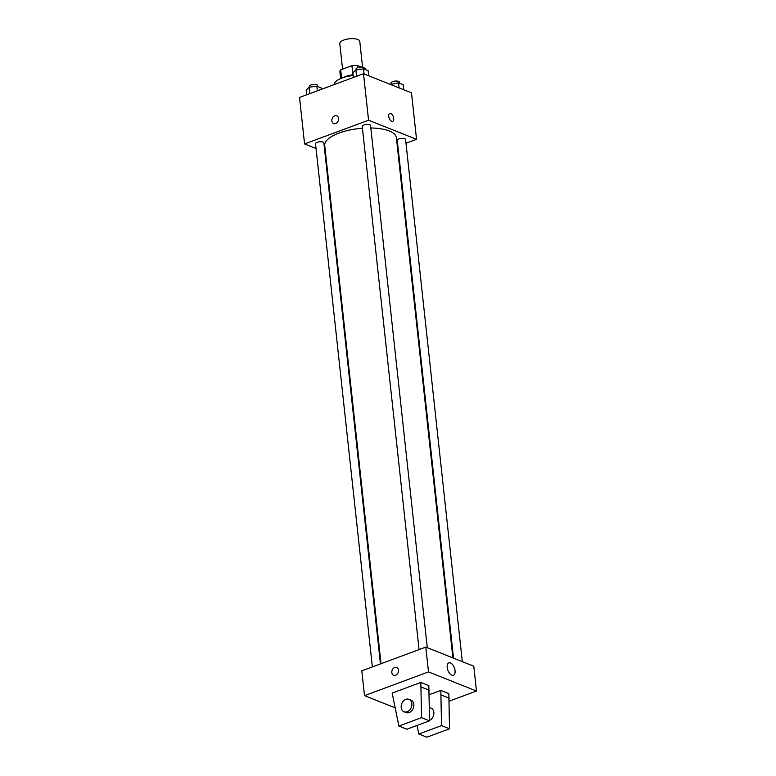 <?xml version="1.0" encoding="UTF-8"?>
<svg xmlns="http://www.w3.org/2000/svg" width="776" height="776" viewBox="0 0 776 776"><rect width="100%" height="100%" fill="white"/><g stroke="black" fill="none" stroke-linecap="round" stroke-linejoin="round"><path stroke-width="1.16" d="M362.576 67.172L359.773 41.37A10.049 3.676 173.8 0 0 349.384 38.8A10.049 3.676 173.8 0 0 339.791 43.534L342.575 69.142M341.615 78.172L340.703 69.84A12.969 4.743 173.8 0 0 339.917 71.751A12.969 4.743 173.8 0 0 339.946 71.887M340.703 69.84L351.926 65.679A12.969 4.743 173.8 0 1 357.27 65.456L361.315 67.066M364.342 68.269L365.69 68.812A12.969 4.743 173.8 0 1 365.709 68.948A12.969 4.743 173.8 0 1 365.719 69.083M357.513 67.716L357.27 65.456M343.506 77.493A13.396 4.898 -6.2 0 1 353.08 74.797M352.925 74.816L351.926 65.679M353.158 75.466A20.098 7.343 173.8 0 0 334.165 84.603M316.045 148.507L304.57 143.938L299.526 97.446L363.507 73.72L411.493 92.839L416.547 139.331L405.993 143.24M304.57 143.938L368.561 120.212L363.507 73.72M368.561 120.212L416.547 139.331M389.746 113.442A4.19 2.212 -110.3 0 1 393.704 118.369A4.19 2.212 -110.3 0 1 392.656 121.298A4.19 2.212 -110.3 0 1 389.135 118.136A4.19 2.212 -110.3 0 1 389.746 113.442A4.19 2.212 -110.3 0 1 393.704 118.369A4.19 2.212 -110.3 0 1 392.656 121.298M452.893 657.903L396.39 137.74A36.035 13.173 173.8 0 0 370.831 127.982M362.431 128.234A36.035 13.173 173.8 0 0 324.727 145.529L381.026 663.713M325.464 152.261L324.843 152.018M397.904 146.237L397.331 146.451M380.453 663.926L323.854 142.862A4.19 1.533 173.8 0 0 319.528 141.795A4.19 1.533 173.8 0 0 315.531 143.764L372.364 666.933M427.285 647.708L370.559 125.537A4.19 1.533 173.8 0 0 366.233 124.47A4.19 1.533 173.8 0 0 362.237 126.449L419.069 649.609M462.312 661.656L405.586 139.496A4.19 1.533 173.8 0 0 401.26 138.429A4.19 1.533 173.8 0 0 397.264 140.398L453.514 658.155M333.67 123.568A4.19 3.211 111.7 0 1 331.915 119.698A4.19 3.211 111.7 0 1 334.805 115.799A4.19 3.211 111.7 0 1 336.774 115.789A4.19 3.211 111.7 0 1 338.2 120.862A4.19 3.211 111.7 0 1 333.67 123.568A4.19 3.211 111.7 0 1 331.915 119.698A4.19 3.211 111.7 0 1 334.795 115.799A4.19 3.211 111.7 0 1 336.774 115.789M394.858 707.731L364.507 695.635L361.81 670.842L425.801 647.106L473.787 666.225L476.474 691.018L449.343 701.087M455.066 670.629A6.586 3.482 -110.3 0 1 453.426 675.246A6.586 3.482 -110.3 0 1 447.878 670.28A6.586 3.482 -110.3 0 1 448.848 662.888A6.586 3.482 -110.3 0 1 455.066 670.629M364.507 695.635L428.498 671.909L425.801 647.106M428.498 671.909L476.474 691.018M396.711 667.486A4.19 3.211 -68.3 0 0 393.238 668.514A4.19 3.211 -68.3 0 0 391.822 672.608A4.19 3.211 111.7 0 1 393.238 668.514A4.19 3.211 111.7 0 1 396.701 667.486A4.19 3.211 111.7 0 1 398.136 672.559A4.19 3.211 111.7 0 1 393.607 675.265A4.19 3.211 111.7 0 1 391.822 672.608A4.19 3.211 -68.3 0 0 393.607 675.265M416.993 725.482L418.865 734.018L441.525 725.608L440.816 690.407L429.361 694.656M440.816 690.407L448.819 693.589L449.517 728.8L426.858 737.2L418.865 734.018M420.825 682.443L392.171 693.065L398.874 726.045L421.533 717.645L420.825 682.443L428.827 685.625L429.526 720.826L406.866 729.236L398.874 726.045M429.526 720.37A6.703 5.131 -68.3 0 0 433.832 714.065A6.703 5.131 -68.3 0 0 430.99 708.09L429.438 707.479M404.044 711.776L406.042 712.572A6.703 5.131 -68.3 0 0 409.195 712.552A6.703 5.131 -68.3 0 0 413.85 704.375A6.703 5.131 -68.3 0 0 410.999 700.127L409 699.331A6.703 5.131 111.7 0 1 411.852 703.58A6.703 5.131 111.7 0 1 409.592 710.127A6.703 5.131 111.7 0 1 404.044 711.776A6.703 5.131 111.7 0 1 401.755 703.657A6.703 5.131 111.7 0 1 409 699.331M421.329 687.09L429.332 690.271M421.533 717.645L429.526 720.826M441.525 725.608L449.517 728.8M441.321 695.053L449.323 698.235M306.665 94.798L306.161 90.132L309.178 87.232L316.821 86.175L321.439 88.018L321.574 89.269M309.876 93.605L309.178 87.232M317.326 90.841L316.821 86.175M317.733 86.543L317.626 85.525A4.19 1.533 173.8 0 0 313.3 84.458A4.19 1.533 173.8 0 0 309.304 86.427L309.381 87.213M390.347 84.409L398.554 82.809L403.171 84.652L403.724 89.744M391.007 84.671L390.92 83.866M399.106 87.901L398.554 82.809M399.475 83.177L399.359 82.159A4.19 1.533 173.8 0 0 395.032 81.092A4.19 1.533 173.8 0 0 391.036 83.061L391.123 83.837M353.371 77.474L352.867 72.808L355.893 69.918L363.537 68.86L368.144 70.694L368.707 75.786M356.582 76.291L355.893 69.918M364.089 73.943L363.537 68.86M364.448 69.219L364.332 68.201A4.19 1.533 173.8 0 0 360.006 67.134A4.19 1.533 173.8 0 0 356.009 69.103L356.097 69.888M340.664 78.57L339.917 71.751"/></g></svg>
